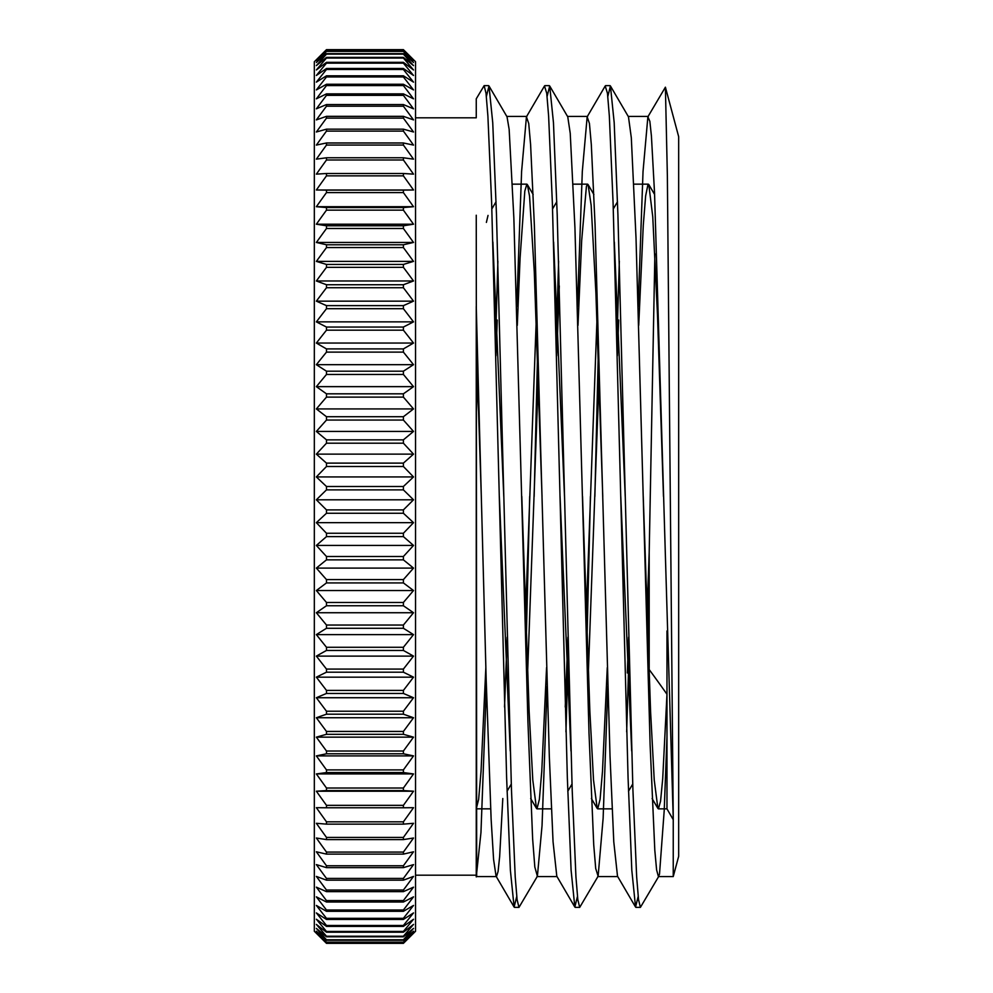 <?xml version="1.0" encoding="UTF-8"?>
<svg xmlns="http://www.w3.org/2000/svg" width="993" height="993" viewBox="0 0 993 993"><rect width="100%" height="100%" fill="white"/><g stroke="black" fill="none" stroke-linecap="round" stroke-linejoin="round"><path stroke-width="1.49" d="M666.973 630.965L666.973 808.848L673.242 819.684L673.242 876.571L673.242 818.269L667.358 175.463L665.397 87.198L647.883 116.814L643.03 171.541L638.176 306.477M665.409 87.198L678.666 136.674L678.666 856.326L673.242 876.571L658.421 876.571L659.501 874.212L664.205 810.573L666.973 737.116M415.546 117.807L476.255 117.807L476.255 98.816L484.15 85.646L486.024 93.292L487.898 116.131L491.647 203.006L506.629 777.953L510.377 870.216L514.113 907.056L496.078 876.223L493.595 859.516L491.125 819.2L486.173 679.237L476.255 306.465L476.255 876.918L480.96 832.556L486.384 686.548M476.255 215.233L476.677 876.211M643.241 496.512L650.576 711.385L654.238 780.064L657.9 808.426L658.421 808.861L660.556 801.202L662.703 778.773L666.973 694.256A902.029 313.825 68.1 0 0 649.186 669.555L649.186 552.766L654.884 253.823M649.186 578.621L647.759 637.208M638.176 896.493L635.557 907.056L631.809 870.228L628.072 777.978L613.091 203.019L609.342 116.131L607.468 93.292L605.209 85.981L587.161 116.814L582.308 171.541L577.454 306.477M590.413 496.5L587.037 637.196M577.454 896.493L574.835 907.056L571.099 870.216L567.351 777.966L552.369 203.019L548.62 116.131L546.746 93.292L544.487 85.981L526.439 116.814L521.598 171.541L516.745 306.477M529.691 496.512L526.315 637.196M516.745 896.493L514.113 907.056M673.242 818.269L654.536 192.791L651.42 136.041L649.856 121.332L647.883 116.814M629.016 653.282L626.67 731.841M635.557 907.056L617.509 876.223L613.773 841.754L610.025 756.207L595.068 224.803L591.319 144.593L589.445 123.504L587.161 116.814M568.294 653.282L565.948 731.841M574.835 907.056L556.8 876.223L553.051 841.754L549.315 756.194L534.346 224.803L530.597 144.593L528.735 123.504L526.439 116.814M502.806 798.533L499.653 856.549L498.076 871.494L496.5 876.571M658.843 876.211L640.411 907.366L638.536 899.646L636.662 876.893L632.913 789.894L617.919 214.724L614.183 122.573L610.434 85.981L607.815 96.47M598.245 355.804L594.869 496.488M549.712 85.994L567.76 116.814L570.23 133.285L574.935 227.72L589.023 733.467L593.727 844.869L595.713 868.527L598.121 876.223L579.689 907.391L577.814 899.646L575.94 876.906L572.191 789.907L557.21 214.798L553.461 122.648L549.712 85.994L547.093 96.458M537.523 355.804L534.147 496.463M489.003 85.994L507.038 116.826L509.148 129.351L513.853 217.864L527.941 722.196L532.645 838.948L534.817 867.013L537.399 876.236L518.967 907.403L517.092 899.646L515.218 876.893L511.469 789.931L496.488 214.885L492.739 122.71L489.003 85.994L486.384 96.458M476.801 355.792L476.255 377.737M618.676 320.069L617.398 355.804M607.269 667.681L602.49 771.288L600.095 799.315L597.699 808.823L597.178 808.389L593.516 779.977L589.854 711.311L582.519 496.438M559.307 285.984L556.676 355.792M546.56 667.668L541.768 771.276L539.373 799.34L536.977 808.823L536.468 808.376L532.794 780.039L529.132 711.385L521.797 496.426M497.245 320.056L495.954 355.792M485.838 667.681L481.046 771.263L478.651 799.303L476.268 808.836L490.641 808.848M476.255 340.338L481.32 496.525M504.531 707.016L507.162 637.196M517.291 325.344L520.084 257.932L524.813 191.078L526.861 184.177L527.37 184.624L529.554 196.204L534.296 272.094L542.041 496.512M565.253 707.016L567.884 637.208M578 325.332L581.675 240.554L586.416 186.386L587.583 184.164L588.079 184.599L591.158 205.29L595.899 292.823L602.763 496.463M627.315 672.931L628.606 637.196M638.722 325.332L643.278 225.312L645.649 195.844L648.019 184.264L648.801 184.561L652.761 216.797L657.503 315.24L663.473 496.426M649.186 669.555L649.037 672.931M625.23 496.5L614.319 242.044M599.027 378.929L588.328 672.931M564.508 496.475L553.597 242.019M538.305 378.916L527.606 672.931M503.786 496.463L492.876 241.994M488.035 215.419L486.384 222.395M477.596 378.904L476.255 415.136M649.186 552.766L646.964 614.084M631.685 750.956L620.774 496.488M596.954 320.069L586.255 614.096M570.963 750.981L560.052 496.5M536.245 320.069L525.533 614.084M510.241 750.969L499.33 496.512M495.544 339.693L497.89 261.184M537.399 876.236L542.041 825.68L547.106 686.548M556.266 339.693L558.612 261.184M598.121 876.223L603.123 818.356L607.815 686.548M616.988 339.693L619.334 261.171M610.434 85.981L628.47 116.814L631.312 137.729L636.016 237.948L650.105 744.402L654.809 850.306L656.609 869.918L658.421 876.571M413.51 522.666A1679.374 1256.48 180 0 1 403.394 533.253L326.486 533.253A1679.374 1256.48 180 0 1 316.37 522.666L413.51 522.666A1679.374 1114.245 -0 0 0 403.394 513.269L326.486 513.269A1679.374 1114.245 0 0 0 316.37 522.666M413.51 568.095A1679.374 1366.07 180 0 1 403.394 579.602L326.486 579.602A1679.374 1366.07 180 0 1 316.37 568.095L413.51 568.095A1679.374 976.802 0 0 0 403.394 559.853L326.486 559.853A1679.374 976.802 0 0 0 316.37 568.095M413.51 612.731A1679.374 1460.691 180 0 1 403.394 625.044L326.486 625.044A1679.374 1460.691 180 0 1 316.37 612.731L413.51 612.731A1679.374 828.659 0 0 0 403.394 605.755L326.486 605.755A1679.374 828.659 -0 0 0 316.37 612.731M413.51 656.112A1679.374 1539.311 180 0 1 403.394 669.083L326.486 669.083A1679.374 1539.311 180 0 1 316.37 656.112L413.51 656.112A1679.374 671.429 0 0 0 403.394 650.452L326.486 650.452A1679.374 671.429 -0 0 0 316.37 656.112M413.51 697.731A1679.374 1601.064 180 0 1 403.394 711.224L326.486 711.224A1679.374 1601.064 180 0 1 316.37 697.731L413.51 697.731A1679.374 506.852 0 0 0 403.394 693.462L326.486 693.462A1679.374 506.852 -0 0 0 316.37 697.731M413.51 737.154A1679.374 1645.264 180 0 1 403.394 751.018L326.486 751.018A1679.374 1645.264 180 0 1 316.37 737.154L413.51 737.154A1679.374 336.714 0 0 0 403.394 734.311L326.486 734.311A1679.374 336.714 -0 0 0 316.37 737.154M413.51 773.932A1679.374 1671.455 180 0 1 403.394 788.02L326.486 788.02A1679.374 1671.455 180 0 1 316.37 773.932L413.51 773.932A1679.374 162.902 -0 0 0 403.394 772.566L326.486 772.566A1679.374 162.902 -0 0 0 316.37 773.932M413.51 807.681A1679.374 1679.324 0 0 1 403.394 821.832L326.486 821.832A1679.374 1679.324 -0 0 1 316.37 807.681A1679.374 12.71 -0 0 0 326.486 807.781L403.394 807.781A1679.374 12.71 0 0 0 413.51 807.681M413.51 838.018A1679.374 1668.799 0 0 1 403.394 852.081L326.486 852.081A1679.374 1668.799 0 0 1 316.37 838.018A1679.374 188.173 -0 0 0 326.486 839.594L403.394 839.594A1679.374 188.173 0 0 0 413.51 838.018M413.51 864.605A1679.374 1639.989 0 0 1 403.394 878.42L326.486 878.42A1679.374 1639.989 -0 0 1 316.37 864.605A1679.374 361.576 0 0 0 326.486 867.646L403.394 867.646A1679.374 361.576 -0 0 0 413.51 864.605M413.51 887.159A1679.374 1593.206 0 0 1 403.394 900.589L326.486 900.589A1679.374 1593.206 -0 0 1 316.37 887.159A1679.374 531.032 0 0 0 326.486 891.64L403.394 891.64A1679.374 531.032 -0 0 0 413.51 887.159M413.51 905.442A1679.374 1528.972 0 0 1 403.394 918.326L326.486 918.326A1679.374 1528.972 -0 0 1 316.37 905.442A1679.374 694.653 -0 0 0 326.486 911.301L403.394 911.301A1679.374 694.653 -0 0 0 413.51 905.442M413.51 919.245A1679.374 1447.98 0 0 1 403.394 931.446L326.486 931.446A1679.374 1447.98 0 0 1 316.37 919.245A1679.374 850.666 -0 0 0 326.486 926.407L403.394 926.407A1679.374 850.666 0 0 0 413.51 919.245M413.51 928.405A1679.374 1351.125 -0 0 1 403.394 939.788L326.486 939.788A1679.374 1351.125 -0 0 1 316.37 928.405A1679.374 997.369 0 0 0 326.486 936.809L403.394 936.809A1679.374 997.369 0 0 0 413.51 928.405M413.51 932.837A1679.374 1239.475 -0 0 1 403.394 943.288L326.486 943.288A1679.374 1239.475 0 0 1 316.37 932.837A1679.374 1133.137 -0 0 0 326.486 942.394L403.394 942.394A1679.374 1133.137 -0 0 0 413.51 932.837M413.51 60.511A1679.374 1114.245 180 0 0 403.394 51.115L326.486 51.115A1679.374 1114.245 180 0 0 316.37 60.511A1679.374 1256.48 180 0 1 326.486 49.911L403.394 49.911A1679.374 1256.48 180 0 1 413.51 60.511M413.51 65.625A1679.374 976.802 180 0 0 403.394 57.395L326.486 57.395A1679.374 976.802 180 0 0 316.37 65.625A1679.374 1366.07 180 0 1 326.486 54.118L403.394 54.118A1679.374 1366.07 180 0 1 413.51 65.625M413.51 75.468A1679.374 828.659 180 0 0 403.394 68.492L326.486 68.492A1679.374 828.659 180 0 0 316.37 75.468A1679.374 1460.691 180 0 1 326.486 63.155L403.394 63.155A1679.374 1460.691 180 0 1 413.51 75.468M413.51 89.929A1679.374 671.429 180 0 0 403.394 84.268L326.486 84.268A1679.374 671.429 180 0 0 316.37 89.929A1679.374 1539.311 180 0 1 326.486 76.957L403.394 76.957A1679.374 1539.311 180 0 1 413.51 89.929M413.51 108.833A1679.374 506.852 180 0 0 403.394 104.563L326.486 104.563A1679.374 506.852 180 0 0 316.37 108.833A1679.374 1601.064 180 0 1 326.486 95.34L403.394 95.34A1679.374 1601.064 180 0 1 413.51 108.833M413.51 131.995A1679.374 336.714 180 0 0 403.394 129.164L326.486 129.164A1679.374 336.714 180 0 0 316.37 131.995A1679.374 1645.264 180 0 1 326.486 118.13L403.394 118.13A1679.374 1645.264 180 0 1 413.51 131.995M413.51 159.153A1679.374 162.902 180 0 0 403.394 157.775L326.486 157.775A1679.374 162.902 180 0 0 316.37 159.153A1679.374 1671.455 180 0 1 326.486 145.065L403.394 145.065A1679.374 1671.455 180 0 1 413.51 159.153M413.51 189.998A1679.374 12.71 180 0 1 403.394 190.11L326.486 190.11A1679.374 12.71 180 0 1 316.37 189.998L413.51 189.998A1679.374 1679.324 -0 0 0 403.394 175.848L326.486 175.848A1679.374 1679.324 0 0 0 316.37 189.998M413.51 224.207A1679.374 188.173 180 0 1 403.394 225.783L326.486 225.783A1679.374 188.173 180 0 1 316.37 224.207L413.51 224.207A1679.374 1668.799 -0 0 0 403.394 210.144L326.486 210.144A1679.374 1668.799 -0 0 0 316.37 224.207M413.51 261.395A1679.374 361.576 180 0 1 403.394 264.436L326.486 264.436A1679.374 361.576 180 0 1 316.37 261.395L413.51 261.395A1679.374 1639.989 -0 0 0 403.394 247.567L326.486 247.567A1679.374 1639.989 -0 0 0 316.37 261.395M413.51 301.152A1679.374 531.032 180 0 1 403.394 305.633L326.486 305.633A1679.374 531.032 180 0 1 316.37 301.152L413.51 301.152A1679.374 1593.206 0 0 0 403.394 287.734L326.486 287.734A1679.374 1593.206 0 0 0 316.37 301.152M413.51 343.057A1679.374 694.653 180 0 1 403.394 348.915L326.486 348.915A1679.374 694.653 180 0 1 316.37 343.057L413.51 343.057A1679.374 1528.972 -0 0 0 403.394 330.173L326.486 330.173A1679.374 1528.972 -0 0 0 316.37 343.057M413.51 386.649A1679.374 850.666 180 0 1 403.394 393.824L326.486 393.824A1679.374 850.666 180 0 1 316.37 386.649L413.51 386.649A1679.374 1447.98 -0 0 0 403.394 374.448L326.486 374.448A1679.374 1447.98 0 0 0 316.37 386.649M413.51 431.434A1679.374 997.369 180 0 1 403.394 439.849L326.486 439.849A1679.374 997.369 180 0 1 316.37 431.434L413.51 431.434A1679.374 1351.125 0 0 0 403.394 420.051L326.486 420.051A1679.374 1351.125 -0 0 0 316.37 431.434M413.51 476.938A1679.374 1133.137 180 0 1 403.394 486.496L326.486 486.496A1679.374 1133.137 180 0 1 316.37 476.938L413.51 476.938A1679.374 1239.475 -0 0 0 403.394 466.499L326.486 466.499A1679.374 1239.475 -0 0 0 316.37 476.938M413.51 454.136A1679.374 1066.705 180 0 1 403.394 463.123L326.486 463.123A1679.374 1066.705 180 0 1 316.37 454.136L413.51 454.136A1679.374 1297.081 -0 0 0 403.394 443.201L326.486 443.201A1679.374 1297.081 0 0 0 316.37 454.136M413.51 408.93A1679.374 925.277 180 0 1 403.394 416.725L326.486 416.725A1679.374 925.277 180 0 1 316.37 408.93L413.51 408.93A1679.374 1401.483 -0 0 0 403.394 397.113L326.486 397.113A1679.374 1401.483 -0 0 0 316.37 408.93M413.51 364.679A1679.374 773.721 180 0 1 403.394 371.196L326.486 371.196A1679.374 773.721 180 0 1 316.37 364.679L413.51 364.679A1679.374 1490.518 0 0 0 403.394 352.118L326.486 352.118A1679.374 1490.518 -0 0 0 316.37 364.679M413.51 321.869A1679.374 613.686 180 0 1 403.394 327.045L326.486 327.045A1679.374 613.686 180 0 1 316.37 321.869L413.51 321.869A1679.374 1563.23 0 0 0 403.394 308.699L326.486 308.699A1679.374 1563.23 -0 0 0 316.37 321.869M413.51 280.982A1679.374 446.912 180 0 1 403.394 284.743L326.486 284.743A1679.374 446.912 180 0 1 316.37 280.982L413.51 280.982A1679.374 1618.813 -0 0 0 403.394 267.34L326.486 267.34A1679.374 1618.813 0 0 0 316.37 280.982M413.51 242.453A1679.374 275.26 180 0 1 403.394 244.774L326.486 244.774A1679.374 275.26 180 0 1 316.37 242.453L413.51 242.453A1679.374 1656.659 0 0 0 403.394 228.489L326.486 228.489A1679.374 1656.659 -0 0 0 316.37 242.453M413.51 206.705A1679.374 100.578 180 0 1 403.394 207.549L326.486 207.549A1679.374 100.578 180 0 1 316.37 206.705L413.51 206.705A1679.374 1676.358 -0 0 0 403.394 192.58L326.486 192.58A1679.374 1676.358 -0 0 0 316.37 206.705M413.51 174.135A1679.374 75.195 180 0 0 403.394 173.502L326.486 173.502A1679.374 75.195 180 0 0 316.37 174.135A1679.374 1677.686 180 0 1 326.486 159.997L403.394 159.997A1679.374 1677.686 180 0 1 413.51 174.135M413.51 145.09A1679.374 250.149 180 0 0 403.394 142.98L326.486 142.98A1679.374 250.149 180 0 0 316.37 145.09A1679.374 1660.631 180 0 1 326.486 131.101L403.394 131.101A1679.374 1660.631 180 0 1 413.51 145.09M413.51 119.905A1679.374 422.36 180 0 0 403.394 116.342L326.486 116.342A1679.374 422.36 180 0 0 316.37 119.905A1679.374 1625.392 180 0 1 326.486 106.201L403.394 106.201A1679.374 1625.392 180 0 1 413.51 119.905M413.51 98.841A1679.374 589.954 180 0 0 403.394 93.863L326.486 93.863A1679.374 589.954 180 0 0 316.37 98.841A1679.374 1572.341 180 0 1 326.486 85.584L403.394 85.584A1679.374 1572.341 180 0 1 413.51 98.841M413.51 82.134A1679.374 751.068 180 0 0 403.394 75.803L326.486 75.803A1679.374 751.068 180 0 0 316.37 82.134A1679.374 1502.061 180 0 1 326.486 69.473L403.394 69.473A1679.374 1502.061 180 0 1 413.51 82.134M413.51 69.969A1679.374 903.965 180 0 0 403.394 62.348L326.486 62.348A1679.374 903.965 180 0 0 316.37 69.969A1679.374 1415.323 180 0 1 326.486 58.041L403.394 58.041A1679.374 1415.323 180 0 1 413.51 69.969M413.51 62.472A1679.374 1046.957 180 0 0 403.394 53.647L326.486 53.647A1679.374 1046.957 180 0 0 316.37 62.472A1679.374 1313.081 180 0 1 326.486 51.4L403.394 51.4A1679.374 1313.081 180 0 1 413.51 62.472M413.51 59.729A1679.374 1178.48 180 0 0 403.394 49.799L326.486 49.799A1679.374 1178.48 180 0 0 316.37 59.729A1679.374 1196.453 180 0 1 319.771 56.316A1679.374 1196.453 180 0 1 326.486 49.65L403.394 49.65A1679.374 1196.453 180 0 1 410.109 56.316A1679.374 1196.453 180 0 1 413.51 59.729M319.771 936.684A1679.374 1196.453 -0 0 0 326.486 943.35L403.394 943.35A1679.374 1196.453 -0 0 0 410.109 936.684L415.546 931.26L415.546 61.74L410.097 56.303M413.51 931.223A1679.374 1297.081 -0 0 1 403.394 942.146L326.486 942.146A1679.374 1297.081 -0 0 1 316.37 931.223A1679.374 1066.705 -0 0 0 326.486 940.21L403.394 940.21A1679.374 1066.705 -0 0 0 413.51 931.223M413.51 924.409A1679.374 1401.483 -0 0 1 403.394 936.225L326.486 936.225A1679.374 1401.483 -0 0 1 316.37 924.409A1679.374 925.277 -0 0 0 326.486 932.204L403.394 932.204A1679.374 925.277 -0 0 0 413.51 924.409M413.51 912.915A1679.374 1490.518 -0 0 1 403.394 925.476L326.486 925.476A1679.374 1490.518 -0 0 1 316.37 912.915A1679.374 773.721 0 0 0 326.486 919.431L403.394 919.431A1679.374 773.721 0 0 0 413.51 912.915M413.51 896.853A1679.374 1563.23 0 0 1 403.394 910.022L326.486 910.022A1679.374 1563.23 -0 0 1 316.37 896.853A1679.374 613.686 0 0 0 326.486 902.016L403.394 902.016A1679.374 613.686 -0 0 0 413.51 896.853M413.51 876.409A1679.374 1618.813 -0 0 1 403.394 890.051L326.486 890.051A1679.374 1618.813 0 0 1 316.37 876.409A1679.374 446.912 0 0 0 326.486 880.17L403.394 880.17A1679.374 446.912 0 0 0 413.51 876.409M413.51 851.795A1679.374 1656.659 0 0 1 403.394 865.759L326.486 865.759A1679.374 1656.659 0 0 1 316.37 851.795A1679.374 275.26 0 0 0 326.486 854.117L403.394 854.117A1679.374 275.26 0 0 0 413.51 851.795M413.51 823.296A1679.374 1676.358 -0 0 1 403.394 837.422L326.486 837.422A1679.374 1676.358 -0 0 1 316.37 823.296A1679.374 100.578 0 0 0 326.486 824.14L403.394 824.14A1679.374 100.578 -0 0 0 413.51 823.296M413.51 791.21A1679.374 1677.686 180 0 1 403.394 805.348L326.486 805.348A1679.374 1677.686 180 0 1 316.37 791.21L413.51 791.21A1679.374 75.195 -0 0 0 403.394 790.577L326.486 790.577A1679.374 75.195 -0 0 0 316.37 791.21M413.51 755.896A1679.374 1660.631 180 0 1 403.394 769.898L326.486 769.898A1679.374 1660.631 180 0 1 316.37 755.896L413.51 755.896A1679.374 250.149 -0 0 0 403.394 753.786L326.486 753.786A1679.374 250.149 -0 0 0 316.37 755.896M413.51 717.74A1679.374 1625.392 180 0 1 403.394 731.444L326.486 731.444A1679.374 1625.392 180 0 1 316.37 717.74L413.51 717.74A1679.374 422.36 -0 0 0 403.394 714.19L326.486 714.19A1679.374 422.36 -0 0 0 316.37 717.74M413.51 677.164A1679.374 1572.341 180 0 1 403.394 690.42L326.486 690.42A1679.374 1572.341 180 0 1 316.37 677.164L413.51 677.164A1679.374 589.954 -0 0 0 403.394 672.199L326.486 672.199A1679.374 589.954 -0 0 0 316.37 677.164M413.51 634.614A1679.374 1502.061 180 0 1 403.394 647.275L326.486 647.275A1679.374 1502.061 180 0 1 316.37 634.614L413.51 634.614A1679.374 751.068 0 0 0 403.394 628.284L326.486 628.284A1679.374 751.068 -0 0 0 316.37 634.614M413.51 590.537A1679.374 1415.323 180 0 1 403.394 602.466L326.486 602.466A1679.374 1415.323 180 0 1 316.37 590.537L413.51 590.537A1679.374 903.965 0 0 0 403.394 582.928L326.486 582.928A1679.374 903.965 0 0 0 316.37 590.537M413.51 545.442A1679.374 1313.081 180 0 1 403.394 556.502L326.486 556.502A1679.374 1313.081 180 0 1 316.37 545.442L413.51 545.442A1679.374 1046.957 0 0 0 403.394 536.617L326.486 536.617A1679.374 1046.957 0 0 0 316.37 545.442M413.51 499.802A1679.374 1196.453 180 0 1 403.394 509.893L326.486 509.893A1679.374 1196.453 180 0 1 316.37 499.802L413.51 499.802A1679.374 1178.48 0 0 0 410.109 496.438A1679.374 1178.48 0 0 0 403.394 489.872L326.486 489.872A1679.374 1178.48 0 0 0 319.771 496.438A1679.374 1178.48 0 0 0 316.37 499.802M403.394 463.123L403.394 466.499M326.486 463.123L326.486 466.499M326.486 486.496L326.486 489.872M403.394 486.496L403.394 489.872M403.394 416.725L403.394 420.051M326.486 416.725L326.486 420.051M326.486 439.849L326.486 443.201M403.394 439.849L403.394 443.201M403.394 371.196L403.394 374.448M326.486 371.196L326.486 374.448M326.486 393.824L326.486 397.113M403.394 393.824L403.394 397.113M403.394 327.045L403.394 330.173M326.486 327.045L326.486 330.173M326.486 348.915L326.486 352.118M403.394 348.915L403.394 352.118M403.394 284.743L403.394 287.734M326.486 284.743L326.486 287.734M326.486 305.633L326.486 308.699M403.394 305.633L403.394 308.699M403.394 244.774L403.394 247.567M326.486 244.774L326.486 247.567M326.486 264.436L326.486 267.34M403.394 264.436L403.394 267.34M403.394 207.549L403.394 210.144M326.486 207.549L326.486 210.144M326.486 225.783L326.486 228.489M403.394 225.783L403.394 228.489M403.394 173.502L403.394 175.848M326.486 173.502L326.486 175.848M326.486 190.11L326.486 192.58M403.394 190.11L403.394 192.58M403.394 142.98L403.394 145.065M326.486 142.98L326.486 145.065M326.486 157.775L326.486 159.997M403.394 157.775L403.394 159.997M403.394 116.342L403.394 118.13M326.486 116.342L326.486 118.13M326.486 129.164L326.486 131.101M403.394 129.164L403.394 131.101M403.394 93.863L403.394 95.34M326.486 93.863L326.486 95.34M326.486 104.563L326.486 106.201M403.394 104.563L403.394 106.201M403.394 75.803L403.394 76.957M326.486 75.803L326.486 76.957M326.486 84.268L326.486 85.584M403.394 84.268L403.394 85.584M403.394 62.348L403.394 63.155M326.486 62.348L326.486 63.155M326.486 68.492L326.486 69.473M403.394 68.492L403.394 69.473M326.486 57.395L326.486 58.041M403.394 57.395L403.394 58.041M403.394 925.476L403.394 926.407M326.486 925.476L326.486 926.407M326.486 931.446L326.486 932.204M403.394 931.446L403.394 932.204M403.394 910.022L403.394 911.301M326.486 910.022L326.486 911.301M326.486 918.326L326.486 919.431M403.394 918.326L403.394 919.431M403.394 890.051L403.394 891.64M326.486 890.051L326.486 891.64M326.486 900.589L326.486 902.016M403.394 900.589L403.394 902.016M403.394 865.759L403.394 867.646M326.486 865.759L326.486 867.646M326.486 878.42L326.486 880.17M403.394 878.42L403.394 880.17M403.394 837.422L403.394 839.594M326.486 837.422L326.486 839.594M326.486 852.081L326.486 854.117M403.394 852.081L403.394 854.117M403.394 805.348L403.394 807.781M326.486 805.348L326.486 807.781M326.486 821.832L326.486 824.14M403.394 821.832L403.394 824.14M403.394 769.898L403.394 772.566M326.486 769.898L326.486 772.566M326.486 788.02L326.486 790.577M403.394 788.02L403.394 790.577M403.394 731.444L403.394 734.311M326.486 731.444L326.486 734.311M326.486 751.018L326.486 753.786M403.394 751.018L403.394 753.786M403.394 690.42L403.394 693.462M326.486 690.42L326.486 693.462M326.486 711.224L326.486 714.19M403.394 711.224L403.394 714.19M403.394 647.275L403.394 650.452M326.486 647.275L326.486 650.452M326.486 669.083L326.486 672.199M403.394 669.083L403.394 672.199M403.394 602.466L403.394 605.755M326.486 602.466L326.486 605.755M326.486 625.044L326.486 628.284M403.394 625.044L403.394 628.284M403.394 556.502L403.394 559.853M326.486 556.502L326.486 559.853M326.486 579.602L326.486 582.928M403.394 579.602L403.394 582.928M403.394 509.893L403.394 513.269M326.486 509.893L326.486 513.269M326.486 533.253L326.486 536.617M403.394 533.253L403.394 536.617M319.783 56.303L314.334 61.74L314.334 931.26L319.783 936.697M415.546 875.193L476.255 875.193M610.05 85.634L605.593 85.634M549.328 85.634L544.872 85.634M488.606 85.634L484.15 85.634M640.411 907.366L635.954 907.366M579.614 907.366L575.232 907.366M518.867 907.366L514.511 907.366M536.977 808.848L551.363 808.848M597.699 808.848L612.085 808.848M658.421 808.848L666.973 808.848M512.475 184.152L526.861 184.152M573.197 184.152L587.583 184.152M633.919 184.152L648.305 184.152M657.9 808.426L652.116 798.546M617.497 201.778L613.277 208.964M597.178 808.389L591.394 798.521M556.775 201.753L552.567 208.952M536.468 808.376L530.672 798.496M496.053 201.74L491.845 208.927M632.715 784.048L628.507 791.235M593.888 194.504L588.079 184.599M571.993 784.073L567.785 791.26M533.167 194.516L527.37 184.624M511.283 784.06L507.063 791.247M654.61 194.479L648.801 184.561M476.255 876.571L496.277 876.571M536.977 876.571L556.999 876.571M597.699 876.571L617.72 876.571M506.815 116.429L526.861 116.429M567.537 116.429L587.583 116.429M628.259 116.429L648.305 116.429"/></g></svg>
